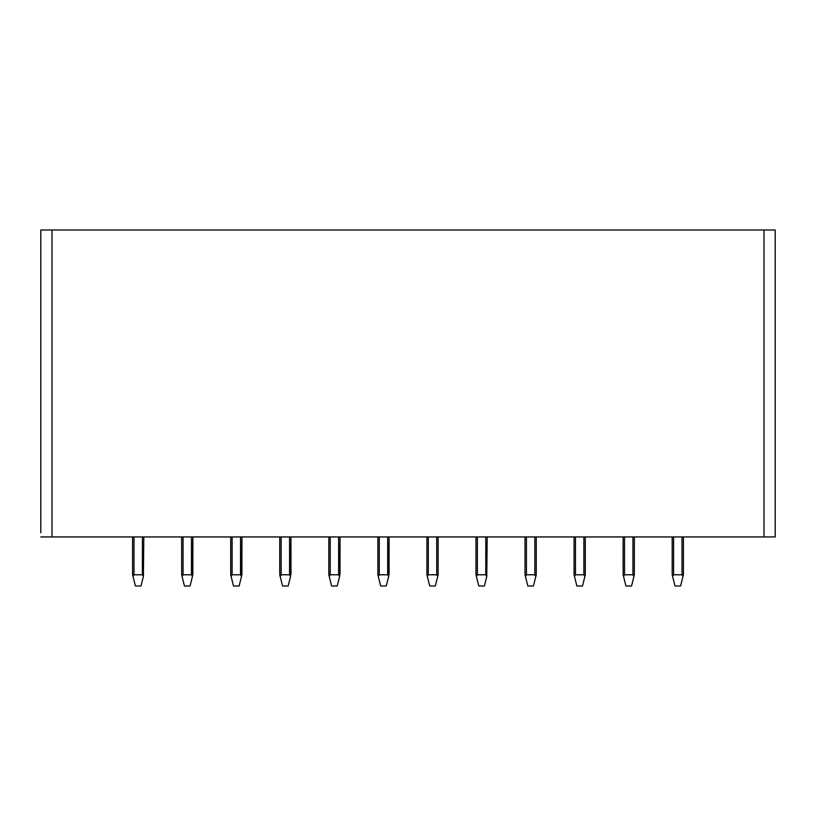 <?xml version="1.0" encoding="UTF-8"?>
<svg xmlns="http://www.w3.org/2000/svg" width="816" height="816" viewBox="0 0 816 816"><rect width="100%" height="100%" fill="white"/><g stroke="black" fill="none" stroke-linecap="round" stroke-linejoin="round"><path stroke-width="1.22" d="M40.8 536.938L775.2 536.938L775.2 230.01L40.8 230.01L40.8 532.736M132.6 574.78L132.6 536.938L132.6 574.78L132.6 536.938L132.6 574.78L135.405 585.99L141.005 585.99L143.402 576.422L142.412 574.78L142.412 536.938M133.997 536.938L133.997 574.78L133.008 576.422M133.997 574.78L142.412 574.78M143.81 536.938L143.402 576.422M181.652 574.78L181.652 536.938L181.652 574.78L181.652 536.938L181.652 574.78L184.457 585.99L190.067 585.99L192.454 576.422L191.464 574.78L191.464 536.938M192.862 574.78L192.862 536.938L192.454 576.422M183.059 536.938L183.059 574.78L182.06 576.422M183.059 574.78L191.464 574.78M230.704 574.78L230.704 536.938L230.704 574.78L230.704 536.938L230.704 574.78L233.509 585.99L239.119 585.99L241.505 576.422L240.516 574.78L240.516 536.938M241.924 574.78L241.924 536.938L241.505 576.422M232.111 536.938L232.111 574.78L231.122 576.422M232.111 574.78L240.516 574.78M290.975 574.78L290.975 536.938L290.557 576.422L289.568 574.78L289.568 536.938M290.557 576.422L288.17 585.99L282.56 585.99L279.755 574.78L279.755 536.938M281.163 536.938L281.163 574.78L280.174 576.422M281.163 574.78L289.568 574.78M328.817 574.78L328.817 536.938L328.817 574.78L328.817 536.938L328.817 574.78L331.612 585.99L337.222 585.99L339.619 576.422L338.62 574.78L338.62 536.938M340.027 574.78L340.027 536.938L339.619 576.422M330.215 536.938L330.215 574.78L329.225 576.422M330.215 574.78L338.62 574.78M377.869 574.78L377.869 536.938L377.869 574.78L377.869 536.938L377.869 574.78L380.674 585.99L386.274 585.99L388.671 576.422L387.682 574.78L387.682 536.938M389.079 574.78L389.079 536.938L388.671 576.422M379.267 536.938L379.267 574.78L378.277 576.422M379.267 574.78L387.682 574.78M438.131 536.938L438.131 574.78L435.326 585.99L429.726 585.99L426.921 574.78L426.921 536.938M428.318 536.938L428.318 574.78L427.329 576.422M428.318 574.78L436.733 574.78L436.733 536.938M437.723 576.422L436.733 574.78M487.183 536.938L486.775 576.422L485.785 574.78L485.785 536.938M486.775 576.422L484.388 585.99L478.778 585.99L475.973 574.78L475.973 536.938M477.38 536.938L477.38 574.78L476.381 576.422M477.38 574.78L485.785 574.78M536.245 536.938L536.245 574.78L533.44 585.99L527.83 585.99L525.025 574.78L525.025 536.938M526.432 536.938L526.432 574.78L525.443 576.422M526.432 574.78L534.837 574.78L534.837 536.938M535.826 576.422L534.837 574.78M585.296 536.938L585.296 574.78L582.491 585.99L576.881 585.99L574.076 574.78L574.076 536.938M575.484 536.938L575.484 574.78L574.495 576.422M575.484 574.78L583.889 574.78L583.889 536.938M584.878 576.422L583.889 574.78M634.348 536.938L634.348 574.78L631.543 585.99L625.933 585.99L623.138 574.78L623.138 536.938M624.536 536.938L624.536 574.78L623.546 576.422M624.536 574.78L632.941 574.78L632.941 536.938M633.94 576.422L632.941 574.78M683.4 536.938L683.4 574.78L680.595 585.99L674.995 585.99L672.19 574.78L672.19 536.938M673.588 536.938L673.588 574.78L672.598 576.422M673.588 574.78L682.003 574.78L682.003 536.938M682.992 576.422L682.003 574.78M40.8 405.929L40.8 404.94M775.2 405.929L775.2 404.94M763.99 536.938L763.99 230.01M52.01 230.01L52.01 536.938"/></g></svg>
